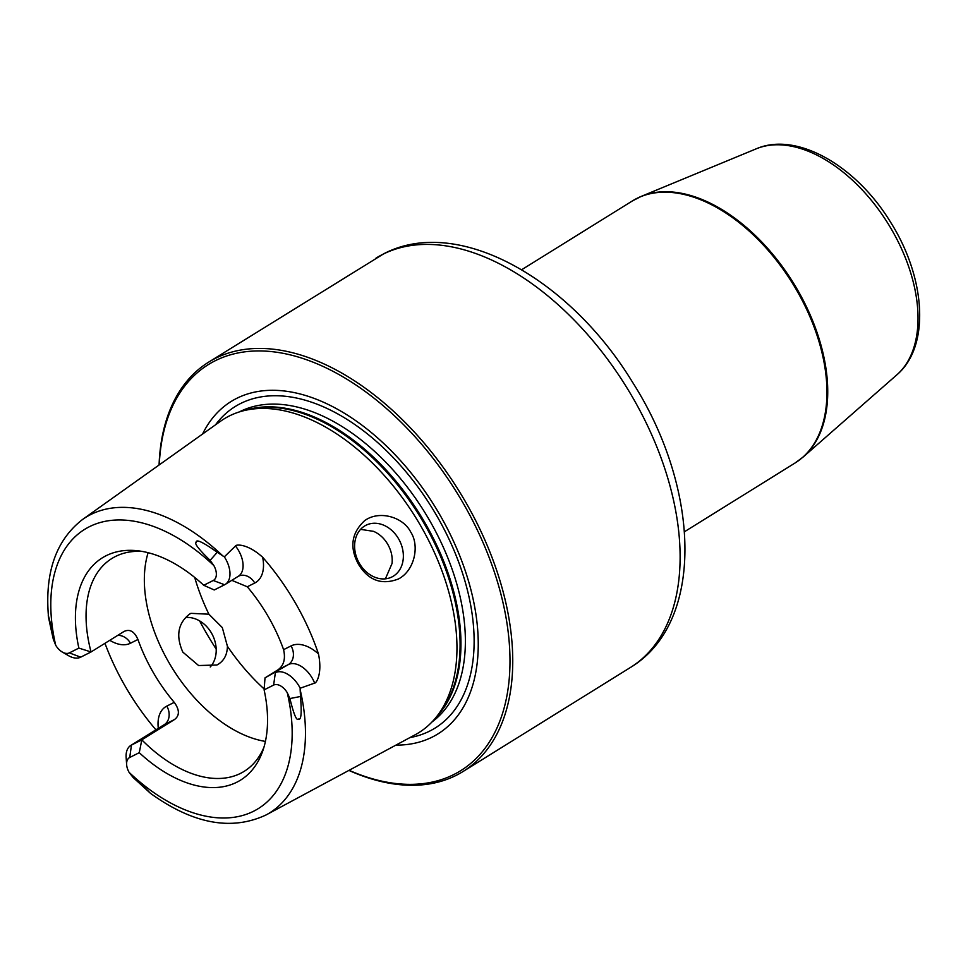 <?xml version="1.0" encoding="UTF-8"?>
<svg xmlns="http://www.w3.org/2000/svg" width="968" height="968" viewBox="0 0 968 968"><rect width="100%" height="100%" fill="white"/><g stroke="black" fill="none" stroke-linecap="round" stroke-linejoin="round"><path stroke-width="1.45" d="M199.589 620.875A239.06 143.53 58.1 0 0 205.954 632.334A239.06 143.53 -121.9 0 0 216.191 649.092M349.085 770.31A239.06 143.53 -121.9 0 0 498.121 725.371A239.06 143.53 -121.9 0 0 463.067 502.985A239.06 143.53 58.1 0 0 274.343 351.929A239.06 143.53 58.1 0 0 159.26 464.87M202.566 434.039A195.766 117.539 58.1 0 1 439.774 514.698A195.766 117.539 -121.9 0 1 395.912 745.118M223.039 556.128A174.046 104.496 58.1 0 0 82.558 519.477L220.474 421.286A184.646 110.86 58.1 0 1 244.88 410.408A184.646 110.86 58.1 0 1 420.705 525.842A184.646 110.86 -121.9 0 1 435.83 717.639A184.646 110.86 -121.9 0 1 415.272 734.712L266.176 814.899A174.046 104.496 -121.9 0 0 300.153 689.7L300.491 696.488C301.883 713.235 301.157 720.749 298.313 719.006C296.583 721.063 293.788 714.251 289.904 698.557L287.278 692.737A13.298 7.986 58.1 0 0 273.629 685.078L275.36 672.663A22.942 13.77 58.1 0 1 300.189 688.224L314.636 683.105C315.979 683.529 322.695 674.381 318.46 653.908A175.752 105.524 58.1 0 0 295.458 603.112A175.752 105.524 58.1 0 0 262.655 557.253C247.167 543.193 235.647 544.415 235.478 545.988L224.334 556.842L217.231 552.292L210.117 560.363C198.876 549.461 194.217 543.484 196.141 542.395C195.899 538.777 202.929 542.08 217.231 552.292M410.698 532.013C419.906 545.904 414.413 570.757 398.429 578.985C381.682 585.35 368.36 580.437 358.462 564.247C349.327 547.464 351.42 532.92 364.718 520.602C379.287 509.954 403.257 517.057 410.698 532.013M300.189 688.224L300.153 689.7M155.921 729.824A177.204 106.395 58.1 0 1 125.295 686.409A177.204 106.395 58.1 0 1 104.968 643.309M53.107 634.875C46.295 606.041 46.984 611.135 53.313 639.255L55.696 645.232A13.298 7.986 58.1 0 0 62.242 652.009A13.298 7.986 58.1 0 0 69.345 652.892L78.868 648.1L91.052 651.948L123.795 631.608C129.591 628.668 134.31 631.293 137.94 639.473A125.308 75.238 -121.9 0 0 153.198 672.373A125.308 75.238 58.1 0 0 174.252 702.357C179.649 709.834 179.746 715.558 174.542 719.514L164.197 724.717L131.466 745.07A22.942 13.77 -121.9 0 0 130.813 745.433A22.942 13.77 -121.9 0 0 126.142 757.508L126.639 764.684A13.298 7.986 -121.9 0 0 129.083 772.331L133.088 777.449L150.427 793.288L136.355 779.071M210.237 666.988A28.919 23.087 63.3 0 0 212.476 634.911A28.919 23.087 63.3 0 0 185.42 617.524M393.431 576.117A28.919 23.087 63.3 0 0 399.131 539.793A28.919 23.087 63.3 0 0 365.977 525.261A28.919 23.087 63.3 0 0 364.537 526.072A28.919 23.087 63.3 0 0 358.838 562.396A28.919 23.087 63.3 0 0 391.979 576.928A28.919 23.087 63.3 0 0 393.431 576.117M385.397 578.84L392.076 563.4C392.681 556.781 391.241 550.429 387.769 544.343C384.248 538.305 379.516 533.973 373.575 531.347L360.58 529.363M189.498 614.148L190.938 613.337L208.894 614.208L222.313 627.591L227.407 646.261C227.274 654.368 224.273 660.345 218.381 664.181L216.929 665.004L198.597 665.536L182.831 652.117C175.716 635.952 177.943 623.295 189.498 614.148M148.116 552.692A125.308 75.238 -121.9 0 0 168.94 662.584A125.308 75.238 58.1 0 0 265.413 741.415M231.8 580.328L247.288 586.777A125.308 75.238 -121.9 0 1 268.342 616.761A125.308 75.238 58.1 0 1 283.588 649.661L291.053 645.91A37.401 22.458 58.1 0 1 318.46 653.908M263.937 747.26A125.308 75.238 58.1 0 1 244.19 771.339A125.308 75.238 58.1 0 1 141.812 739.855L139.259 752.68A130.874 78.577 58.1 0 0 262.679 751.168A130.874 78.577 58.1 0 0 264.107 689.869L265.014 677.866L278.106 669.735C283.842 665.5 285.669 658.821 283.588 649.661M139.259 752.68L129.736 757.472L131.466 745.07L141.812 739.855L174.542 719.514M69.345 652.892L80.707 657.163L91.052 651.948A125.308 75.238 58.1 0 1 111.889 558.488A125.308 75.238 58.1 0 1 142.223 551.433M123.795 631.608L124.509 631.209M80.707 657.163A22.942 13.77 58.1 0 1 68.462 655.639L62.242 652.009M78.868 648.1A130.874 78.577 58.1 0 1 138.158 550.828A130.874 78.577 58.1 0 1 203.728 585.277L213.25 580.485A13.298 7.986 -121.9 0 0 213.892 565.639L210.117 560.363M129.736 757.472A13.298 7.986 -121.9 0 0 126.639 764.684M247.288 586.777L254.741 583.026A14.459 11.543 63.3 0 0 238.43 576.214A14.459 11.543 63.3 0 0 238.382 576.238L225.254 584.394A22.942 13.77 -121.9 0 1 224.612 584.757L214.255 589.972L203.728 585.277M264.107 689.869L273.629 685.078M265.014 677.866L288.452 664.532A22.942 13.77 58.1 0 1 314.636 683.105M225.254 584.394A22.942 13.77 -121.9 0 0 224.334 556.842M348.904 770.407A240.984 144.692 -121.9 0 0 463.031 771.52A240.984 144.692 -121.9 0 0 465.402 501.642A240.984 144.692 58.1 0 0 208.604 362.165L383.764 253.773C458.009 215.041 570.007 279.062 632.83 382.711C700.239 488.55 705.164 622.581 630.398 667.496A240.984 144.692 58.1 0 0 629.466 392.004A240.984 144.692 58.1 0 0 382.808 254.318A240.984 144.692 -121.9 0 0 375.971 258.141M159.079 465.003A240.984 144.692 58.1 0 1 208.604 362.165M215.513 424.819A189.304 113.655 58.1 0 1 436.919 516.053A189.304 113.655 -121.9 0 1 409.912 737.592M432.043 721.922A182.71 109.711 -121.9 0 0 429.489 520.264A182.71 109.711 58.1 0 0 239.362 411.908M245.945 410.166A182.71 109.711 58.1 0 1 425.073 522.998A182.71 109.711 -121.9 0 1 436.52 716.792M435.83 717.639L439.145 713.585A182.916 109.82 -121.9 0 0 424.166 523.579A182.916 109.82 58.1 0 0 249.986 409.234L244.88 410.408M137.94 639.473L130.486 643.224A37.401 22.458 58.1 0 1 109.795 640.308M174.252 702.357L166.798 706.108A37.401 22.458 -121.9 0 0 158.304 728.347M194.713 577.46A154.227 92.601 -121.9 0 0 208.894 614.208M264.179 688.986A154.227 92.601 58.1 0 1 227.407 646.261M117.624 635.444A14.459 11.543 -116.7 0 1 130.486 643.224M129.083 772.331A164.415 98.712 -121.9 0 0 253.616 811.232A164.415 98.712 -121.9 0 0 287.278 692.737M213.892 565.639A164.415 98.712 -121.9 0 0 89.358 526.725A164.415 98.712 -121.9 0 0 55.696 645.232M166.798 706.108A14.459 11.543 -116.7 0 1 164.197 724.717A22.942 13.77 -121.9 0 0 163.544 725.08L130.813 745.433M289.904 698.557L300.491 696.488M278.106 669.735L288.452 664.532A14.459 11.543 63.3 0 0 291.053 645.91M254.741 583.026A37.401 22.458 -121.9 0 0 262.655 557.253M224.612 584.757L213.25 580.485M238.43 576.214L238.346 576.262A22.942 13.77 -121.9 0 0 235.478 545.988M636.666 198.525A154.227 92.601 58.1 0 1 794.534 286.649A154.227 92.601 58.1 0 1 795.127 462.958L803.307 456.896A154.154 92.553 58.1 0 0 793.167 282.583A154.154 92.553 58.1 0 0 641.36 196.335L632.298 200.981A154.227 92.601 58.1 0 1 636.666 198.525M637.561 198.065A154.154 92.553 58.1 0 1 641.36 196.335L756.323 148.782A133.741 80.308 58.1 0 1 888.043 223.62A133.741 80.308 58.1 0 1 896.84 374.846L803.307 456.896M150.306 793.203C192.85 823.937 231.473 831.173 266.176 814.899M82.558 519.477C56.035 540.096 44.673 572.487 48.485 616.628M463.031 771.52L630.398 667.496M684.509 531.722L795.127 462.958M521.667 269.733L632.298 200.981M756.323 148.782C796.979 131.176 856.341 166.145 890.354 221.841C925.505 277.066 930.732 346.108 896.84 374.846"/></g></svg>

